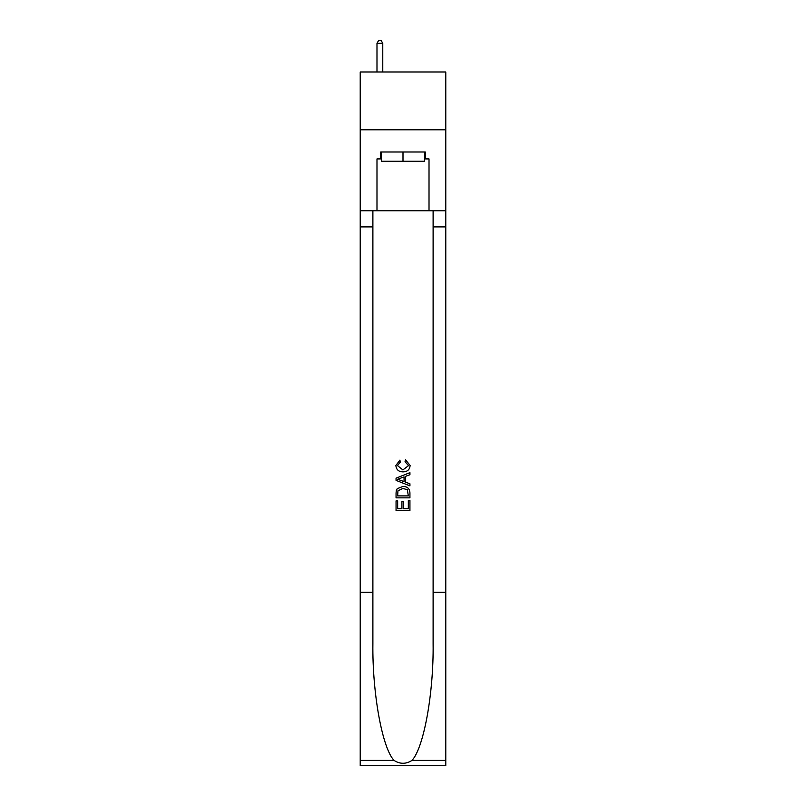 <?xml version="1.0" encoding="UTF-8"?>
<svg xmlns="http://www.w3.org/2000/svg" width="806" height="806" viewBox="0 0 806 806"><rect width="100%" height="100%" fill="white"/><g stroke="black" fill="none" stroke-linecap="round" stroke-linejoin="round"><path stroke-width="1.21" d="M445.778 129.786L445.778 71.976L360.222 71.976L360.222 129.786L445.778 129.786L445.778 210.729L429.014 210.729L429.014 158.923L425.316 158.923L425.316 151.991L380.684 151.991L380.684 158.923L381.379 158.923M424.621 151.991L424.621 161.24L381.379 161.24L381.379 151.991M403 151.991L403 161.24M408.33 500.516L408.33 508.697L403.524 508.697L408.33 508.697L408.33 500.516L409.932 500.516L409.932 510.651L396.058 510.651L396.058 500.869L396.058 510.651M401.922 501.403L401.922 508.697L397.66 508.697L401.922 508.697L401.922 501.403L403.524 501.403L403.524 508.697M397.247 488.638L396.26 490.653L397.247 488.638L402.919 486.461C407.352 486.441 409.69 488.587 409.932 492.879L409.932 497.846L396.058 497.846L396.058 493.101L396.058 497.846M405.489 459.783L405.035 461.737L405.489 459.783L410.113 465.445C409.73 469.707 407.332 471.853 402.889 471.873L402.889 471.873C398.627 471.782 396.29 469.656 395.877 465.485L399.907 460.135L400.33 462.09L397.479 465.576L402.879 469.918L408.511 465.626L405.035 461.737M411.947 760.421L445.778 760.421L445.778 765.7L360.222 765.7L360.222 592.269L372.886 592.269L372.886 643.833C372.261 693.11 382.266 748.17 394.053 760.421C400.008 764.229 405.972 764.229 411.947 760.421C423.734 748.17 433.739 693.11 433.114 643.833L433.114 210.729M396.058 478.16L396.058 480.366L409.932 485.867L396.058 480.366L396.058 478.16L409.932 472.648L396.058 478.16M433.114 592.269L445.778 592.269L445.778 210.729M360.222 592.269L360.222 129.786M372.886 210.729L372.886 592.269M445.778 760.421L445.778 592.269M360.222 210.729L376.986 210.729L376.986 158.923L380.684 158.923M376.986 210.729L429.014 210.729M424.621 158.923L425.316 158.923M409.932 472.648L409.932 474.724L405.66 476.306L405.66 482.22L409.932 483.791L409.932 485.867M400.219 480.205L404.058 481.625L404.058 476.89L397.66 479.258L400.219 480.205M404.058 476.89L404.058 481.625M396.058 493.101L396.26 490.653M407.352 489.756L408.33 495.892L407.352 489.756L402.889 488.416L397.942 490.783L397.66 495.892L408.33 495.892L397.66 495.892M396.058 500.869L397.66 500.869L397.66 508.697M382.769 71.976L382.769 43.302L376.986 43.302L376.986 71.976M376.986 43.302L378.719 40.3L381.036 40.3L382.769 43.302M433.114 226.909L445.778 226.909M372.886 226.909L360.222 226.909M360.222 760.421L394.053 760.421"/></g></svg>
